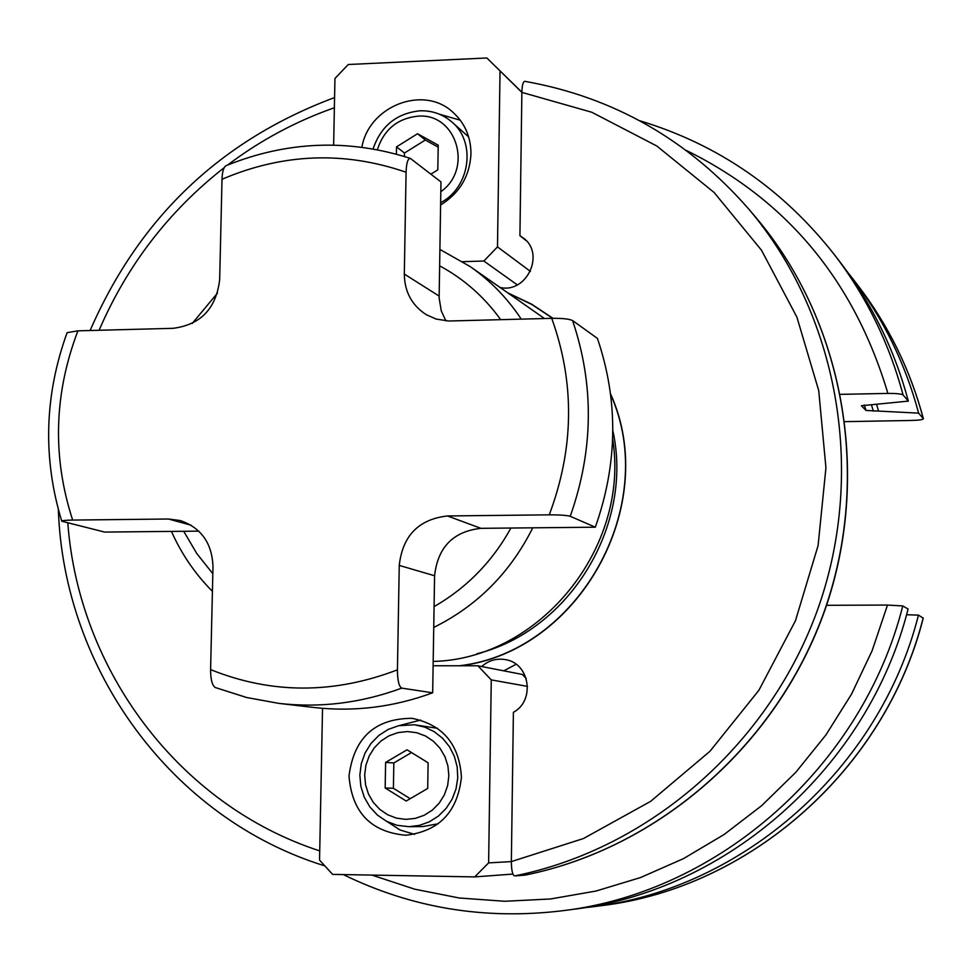 <?xml version="1.0" encoding="UTF-8"?>
<svg xmlns="http://www.w3.org/2000/svg" width="972" height="972" viewBox="0 0 972 972"><rect width="100%" height="100%" fill="white"/><g stroke="black" fill="none" stroke-linecap="round" stroke-linejoin="round"><path stroke-width="1.46" d="M406.077 172.238C344.307 150.952 282.949 153.297 222.005 179.273C222.284 171.752 223.621 167.22 226.002 165.69C286.922 141.013 348.365 138.583 410.342 158.387C407.827 158.46 406.405 163.077 406.077 172.238L404.316 274.068C404.559 291.794 411.873 305.33 426.258 314.673L436.161 319.071L448.724 321.015L551.732 318.342C562.144 318.196 569.082 318.938 572.569 320.541L597.428 338.414C618.508 400.586 617.815 463.51 595.326 527.201L570.236 516.29C593.564 450.218 594.342 384.973 572.569 320.541M570.236 516.29C566.737 515.294 559.738 514.82 549.253 514.844L447.472 515.962C418.665 519.23 402.59 535.718 399.249 565.412L397.439 669.842C397.487 680.364 398.921 686.463 401.74 688.127L432.674 692.805C393.66 707.154 354.063 712.051 313.895 707.482L278.867 703.388C320.396 708.114 361.353 703.023 401.74 688.127M215.237 687.508L246.475 697.483L278.867 703.388L246.706 697.519L215.237 687.508C212.139 685.284 210.596 679.319 210.596 669.611L212.99 566.737C212.115 543.202 201.204 527.796 180.257 520.542L168.472 519.012L72.657 520.069C65.683 520.178 62.05 520.567 61.771 521.235L104.66 532.073L183.708 531.283L196.806 553.566L212.832 573.699M61.771 521.235C42.647 458.322 44.42 395.458 67.092 332.667L77.906 330.832L173.186 328.317C200.718 324.721 216.221 308.489 219.672 279.632L222.005 179.273M410.342 158.387L440.972 181.934L439.125 297.954L441.264 310.833L445.893 320.894M198.786 531.137L183.708 531.283M595.326 527.201L480.909 528.331C453.207 531.441 437.765 547.248 434.581 575.752L432.674 692.805M524.916 875.14C658.688 848.228 777.527 744.394 824.827 609.772C871.872 475.041 843.599 320.869 755.997 217.607C843.769 321.112 871.981 475.272 824.985 609.845C777.734 744.333 659.028 848.143 525.014 875.128L514.638 875.918C512.548 875.177 511.454 870.402 511.357 861.593L583.528 838.508L650.645 801.353L709.924 751.307L758.877 690.302L795.436 620.78L818.096 545.571L825.933 467.775L818.728 390.586L796.894 317.103L761.489 250.217L714.104 192.48L656.756 145.97L591.827 112.266L521.879 92.389L519.923 235.722L526.095 240.558M530.396 271.382L497.494 246.9L500.033 70.907L486.863 57.992L348.268 64.504L334.951 78.489L333.639 145.095M521.879 92.389L500.033 70.907M500.325 287.518C526.921 293.52 545.389 253.473 523.203 237.909L519.923 235.722M511.357 861.435L513.398 712.306C535.341 700.788 529.886 663.487 505.78 659.684C496.741 658.056 488.697 660.34 481.675 666.537M508.587 293.24L531.635 304.163L552.971 318.318M610.574 393.915C660.814 504.602 579.519 651.179 460.449 665.784M521.271 319.144C507.384 298.173 490.325 280.629 470.084 266.522L544.49 318.524M612.652 439.113C630.293 547.54 539.448 659.113 433.184 661.422M755.997 217.607L748.95 209.308C688.2 139.725 613.478 97.066 524.771 81.32C523.07 81.587 522.11 85.232 521.879 92.243L486.863 57.992M512.924 874.083L474.713 876.902L332.631 874.399L319.545 860.099L322.534 708.345M511.357 861.593L488.624 862.881L474.713 876.902M527.553 686.402L491.261 679.89L488.624 862.881M526.229 678.529L522.316 674.434L477.847 665.796L491.261 679.89M433.123 665.759L477.847 665.796M503.775 670.826L516.096 664.277M461.433 777.041C457.678 811.899 439.125 831.303 405.774 835.252C370.818 832.056 351.9 812.288 349.009 775.96C353.966 737.712 374.961 718.502 411.982 718.32C442.77 724.65 459.258 744.224 461.433 777.041M414.607 834.365L400.002 829.979L387.148 821.607M399.711 725.464L420.645 720.07M414.4 724.772L398.617 725.707L388.229 729.413L378.886 735.415L371.037 743.41L365.071 753.008L361.268 763.725L359.847 775.036L360.855 786.384L364.257 797.198L369.882 806.942L377.464 815.119L386.613 821.34L396.892 825.264L408.86 826.698L419.357 825.41L429.381 821.802L438.457 816.043L446.148 808.376L452.102 799.191L456.026 788.899L457.751 777.989L457.192 766.969L454.374 756.35L449.441 746.642L442.625 738.283L434.229 731.673L424.679 727.092L414.4 724.772L437.509 728.307M438.263 823.77L422.796 826.564L408.86 826.698M405.871 819.372L415.275 818.388L424.254 815.253L432.358 810.101L439.162 803.2L444.35 794.889L447.63 785.607L448.845 775.814L447.934 766.009L444.945 756.678L440.049 748.306L433.463 741.296L425.554 736.023L416.709 732.718L407.365 731.564L397.998 732.596L389.079 735.78L381.048 740.943L374.293 747.808L369.166 756.058L365.897 765.28L364.67 775L365.545 784.756L368.473 794.051L373.309 802.422L379.821 809.445L387.694 814.779L396.515 818.145L405.871 819.372M406.187 801.037L385.167 787.988L385.617 762.425L407.049 749.813L428.117 762.789L427.704 788.45L406.187 801.037M385.167 787.988L393.405 788.28L393.842 762.947L411.521 752.559M410.196 798.692L393.405 788.28M385.617 762.425L393.842 762.947M462.745 261.675L483.849 261.018L497.494 246.9M440.608 204.983C459.659 193.136 469.78 176.078 470.97 153.795C470.885 136.943 464.859 123.08 452.867 112.23C423.561 84.649 368.947 105.912 361.888 147.209M517.286 284.869L483.849 261.018M460.303 120.224L439.259 114.149M468.662 136.918L451.324 121.512C476.426 141.426 470.472 187.183 440.644 202.698M451.324 121.512C442.309 114.003 431.835 110.444 419.916 110.808C396.54 113.299 380.927 126.008 373.078 148.91M377.367 149.712C383.916 129.58 397.414 118.402 417.839 116.178C456.318 112.57 473.643 168.824 440.814 191.691M430.9 174.158L437.813 169.857L438.226 145.192L417.535 133.735L396.515 146.869L396.382 154.135M417.535 133.735L425.323 140.017L404.486 153.029L404.425 156.48M396.515 146.869L404.486 153.029M438.19 147.149L425.323 140.017M902.781 605.933C862.334 766.143 719.292 892.211 562.509 910.74L572.63 909.415C727.275 891.13 868.251 766.908 908.091 609.043L902.781 605.933L887.497 605.07L826.552 605.301M923.133 618.095L918.455 615.13L906.536 614.741M903.073 394.948C889.259 343.395 866.538 296.849 834.912 255.344L841.108 263.448C872.297 304.394 894.714 350.285 908.346 401.108L903.073 394.948C901.348 393.879 896.281 393.368 887.898 393.417L840.671 394.353M908.346 401.108L861.411 405.737L866.003 410.463L878.591 411.083L876.562 404.328M923.327 418.628C910.242 369.882 888.712 325.851 858.762 286.533C888.748 325.912 910.302 369.98 923.4 418.75L918.637 413.149L878.591 411.083M918.637 413.149C905.382 363.747 883.572 319.132 853.234 279.304L847.11 271.516M582.568 907.982L592.41 906.827C742.863 889.016 879.794 768.402 918.455 615.13M923.4 418.75C923.011 419.673 919.184 420.244 911.918 420.451L845.093 421.654M549.253 514.844C574.148 448.493 574.987 382.992 551.732 318.342M210.596 669.611C271.455 694.13 333.736 694.215 397.439 669.842M77.906 330.832C53.922 393.952 52.172 457.022 72.657 520.069M404.316 274.068L439.125 296.071M168.472 519.012L191.059 525.184M334.38 107.746C295.95 121.233 260.387 140.32 227.667 164.997M224.216 167.634C168.824 211.033 127.113 265.247 99.095 330.273M67.821 522.985C78.696 670.255 179.006 805.144 319.727 850.889M459.319 665.784C578.534 651.92 660.596 505.513 610.659 394.559M552.679 318.318L531.781 304.455L509.231 293.69M476.839 653.792C569.361 630.937 633.999 525.342 612.822 430.669M532.741 527.82C510.385 572.569 477.373 605.775 433.743 627.426M434.083 606.601C466.694 587.866 492.318 561.682 510.944 528.039M500.702 319.679C484.263 296.861 463.899 278.903 439.611 265.83M399.249 565.412L434.581 575.752M447.472 515.962L480.909 528.331M748.95 209.308C837.682 313.895 866.344 470.193 818.618 606.82C770.638 743.349 650.171 848.653 514.638 875.918M371.899 875.092L414.728 889.186L459.197 897.982L504.662 901.275L550.492 898.979L596.006 891.045L640.56 877.546L683.462 858.641L724.055 834.547L761.72 805.618L795.861 772.242L825.945 734.905L851.496 694.19L872.127 650.681L887.497 605.07M887.898 393.417C854.352 281.078 787.15 200.074 686.268 150.405M866.003 410.463L864.315 404.984M871.422 404.753L873.378 411.18M923.254 617.998C885.14 769.059 750.177 888.007 601.437 905.649C749.971 888.056 885.055 769.095 923.181 617.9M470.084 266.522L439.879 249.403M217.521 293.058L192.189 323.494M171.449 531.417C181.485 553.991 195.141 573.966 212.418 591.341M334.575 97.565C220.705 140.102 139.215 217.752 90.117 330.504M58.356 509.62C63.727 669.234 171.473 818.582 324.867 865.906M343.347 874.593C411.873 908.079 484.919 920.132 562.509 910.74M834.912 255.344C783.153 189.236 718.077 144.366 639.685 120.735M858.762 286.533L853.234 279.304M601.437 905.649L592.41 906.827"/></g></svg>
